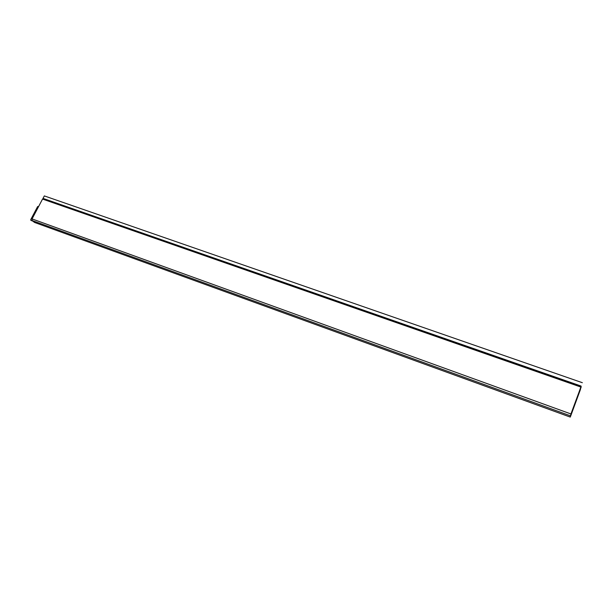<?xml version="1.0" encoding="UTF-8"?>
<svg xmlns="http://www.w3.org/2000/svg" width="613" height="613" viewBox="0 0 613 613"><rect width="100%" height="100%" fill="white"/><g stroke="black" fill="none" stroke-linecap="round" stroke-linejoin="round"><path stroke-width="0.92" d="M570.442 416.273L580.312 389.339M570.565 416.319L580.473 389.393M38.665 206.42L37.623 206.596L30.719 219.661L30.788 220.22L32.558 220.887M31.079 220.427L32.918 221.178M42.55 199.072L32.06 218.925L570.941 413.959L580.894 387.064L42.55 199.072M32.06 218.925L32.121 220.534L34.497 222.427L570.259 417.085L580.894 387.064M570.941 413.959L570.259 417.085M578.281 394.205L580.833 387.041M581.017 386.542L43.255 198.873L43.063 199.248M582.342 382.704L44.328 195.915L43.01 198.397L581.101 386.259M43.01 198.397L581.101 386.067M580.511 388.811L581.208 386.918M580.71 388.267L580.565 388.834M32.121 220.534L570.358 415.798"/></g></svg>
